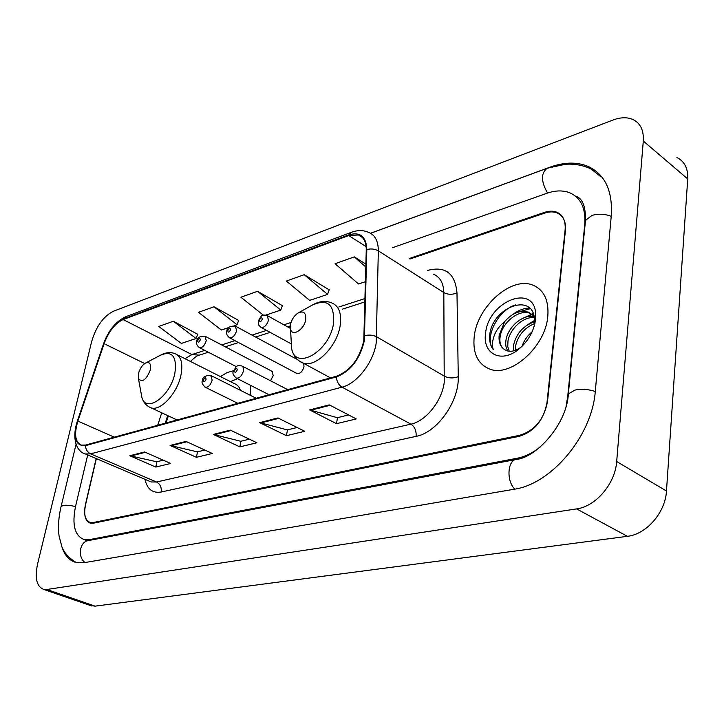 <?xml version="1.0" encoding="UTF-8"?>
<svg xmlns="http://www.w3.org/2000/svg" width="724" height="724" viewBox="0 0 724 724"><rect width="100%" height="100%" fill="white"/><g stroke="black" fill="none" stroke-linecap="round" stroke-linejoin="round"><path stroke-width="1.09" d="M250.757 395.512L250.242 385.186M233.581 370.724L227.101 372.579L220.422 376.571M296.523 373.285L297.148 373.611C300.297 373.729 302.587 371.43 303.999 366.706L303.718 363.457M270.523 380.77L273.265 375.557L271.753 371.159M168.339 415.911L166.067 422.97M96.174 458.545L85.513 504.185C83.504 514.239 85.052 520.339 90.165 522.466L93.351 522.511L519.841 435.26C534.891 430.472 544.104 419.232 547.498 401.558L565.426 230.567C566.105 221.625 563.317 215.734 557.091 212.91C553.444 211.499 549.317 211.562 544.701 213.1L409.911 259.029M87.704 454.944L75.549 506.393C71.848 524.574 74.644 535.606 83.93 539.498L89.414 539.624L517.28 458.22C525.153 456.681 532.846 452.898 540.357 446.88M566.041 406.327L567.652 397.078L584.766 224.268C585.852 208.331 580.883 197.851 569.86 192.828C563.1 190.168 555.453 190.312 546.919 193.281L392.435 247.762M37.585 563.978C34.652 578.042 36.643 586.512 43.54 589.381L46.825 589.499L576.594 508.9C595.707 506.547 615.3 483.605 616.676 461.523L643.301 141.017C643.908 130.284 640.396 123.089 632.767 119.424C627.056 117.026 620.441 117.243 612.893 120.066L113.252 311.311C103.333 316.415 96.129 326.497 91.658 341.538L37.585 563.978M90.545 605.563L95.088 606.151L627.409 536.321C646.387 534.366 665.465 512.447 666.469 491.008L687.728 178.946C688.162 168.457 684.542 161.307 676.868 157.506M61.793 546.502C64.454 555.199 69.16 560.512 75.911 562.439L84.102 562.693L513.796 489.306C551.362 484.238 592.259 435.803 595.327 390.933L611.291 215.634C612.757 190.611 604.911 174.158 587.743 166.267C576.539 161.787 563.906 162.104 549.833 167.217L370.552 233.255M168.249 415.866L165.959 423.006M547.806 316.307C548.964 300.333 544.032 289.962 533 285.193C511.388 275.916 477.134 306.605 474.229 336.579C472.573 353.14 477.65 363.928 489.451 368.959C510.339 377.928 545.534 346.887 547.806 316.307C548.964 300.333 544.032 289.962 533 285.193C511.388 275.916 477.134 306.605 474.229 336.579C472.573 353.14 477.65 363.928 489.451 368.959C510.339 377.928 545.534 346.887 547.806 316.307M363.774 340.841C359.466 358.923 350.362 370.724 336.461 376.245L85.613 445.034L81.405 445.133C75.151 442.201 73.975 434.183 77.866 421.078L104.102 343.656C108.745 331.384 115.089 323.357 123.125 319.556L348.678 235.544L358.443 234.983C363.665 237.01 366.272 241.97 366.263 249.871L363.774 340.841M364.344 340.669L366.824 249.563C366.181 236.458 360.172 231.562 348.787 234.884L123.252 318.985C115.016 322.886 108.519 331.112 103.767 343.683L77.54 421.087C72.943 438.047 75.586 446.228 85.468 445.64L336.334 376.969C350.588 371.312 359.928 359.213 364.344 340.669M163.262 460.192L156.773 461.776L129.777 455.74L155.778 467.052L170.692 463.469L144.592 451.966L129.777 455.74M156.927 461.74L155.778 467.052M204.829 450.047L197.362 451.867L170.113 445.459L196.394 457.306L212.34 453.477L185.968 441.414L170.113 445.459M197.516 451.83L196.394 457.306M348.597 414.933L337.348 417.685L309.591 409.902L336.506 423.676L356.262 418.934L329.302 404.879L309.591 409.902M337.502 417.648L336.506 423.676M297.148 427.504L287.319 429.902L259.69 422.626L286.423 435.694L304.777 431.296L277.962 417.965L259.69 422.626M287.473 429.866L286.423 435.694M249.346 439.169L240.775 441.269L213.318 434.445L239.834 446.88L256.92 442.78L230.313 430.11L213.318 434.445M240.929 441.233L239.834 446.88M109.387 464.174L113.387 465.867L109.387 464.174M96.355 458.618L85.559 504.827C83.55 514.9 85.106 520.999 90.219 523.126L93.405 523.181L519.334 436.301C534.375 431.513 543.588 420.273 546.991 402.598L565.118 229.843C565.797 220.911 563.019 215.028 556.801 212.204C553.154 210.793 549.027 210.856 544.403 212.404L409.169 258.549M197.733 334.298L173.344 321.257L158.737 326.452L181.38 343.42L196.077 338.497L197.824 334.054M329.167 289.817L304.207 274.695L286.333 281.057L309.655 300.397L327.592 294.378L329.257 289.555M365.928 264.142L354.289 256.884L335.076 263.717L358.561 283.98L365.511 281.654M238.667 320.442L214.06 306.777L198.476 312.316L221.363 330.008L228.938 327.474M282.378 305.655L257.581 291.292L240.911 297.22L263.346 315.157M265.907 315.067L280.767 310.08L282.469 305.401M257.581 291.292L280.767 310.08M304.207 274.695L327.592 294.378M354.289 256.884L365.855 267.029M234.178 325.709L237.029 324.75L238.757 320.198M214.06 306.777L237.029 324.75M173.344 321.257L196.077 338.497M522.049 346.316C523.968 340.633 527.325 335.782 532.149 331.764M513.606 350.887L513.732 344.479C516.646 333.103 523.561 325.547 534.475 321.818M515.325 350.353L515.633 345.683C518.203 335.275 524.447 327.927 534.357 323.637M534.439 323.61L534.909 323.456M508.04 351.131C505.877 348.19 505.216 344.353 506.058 339.637C508.121 327.112 522.755 313.899 533.995 316.641M509.262 351.303L507.741 346.534L507.986 340.85C510.004 329.04 523.099 316.334 534.258 317.655M534.303 324.081L534.484 320.596C534.484 292.315 494.745 305.781 490.039 332.551L489.822 334.026C489.089 340.416 490.229 345.583 493.261 349.547C491.877 345.42 492.32 340.461 494.592 334.669C496.61 329.719 499.967 325.375 504.655 321.664L499.18 335.293C498.565 341.158 499.922 345.592 503.261 348.597C500.284 345.737 499.279 341.52 500.257 335.963C502.375 322.37 519.398 308.56 530.366 313.483L535.697 317.61M504.655 321.664C512.158 313.03 520.085 309.881 528.439 312.207L532.602 314.967L535.552 319.546M535.534 319.691L535.724 315.383C535.733 282.369 488.193 300.732 485.569 333.456C482.392 353.33 500.565 363.448 517.705 350.054C527.769 342.009 533.715 331.882 535.534 319.691M503.261 348.597C507.877 352.624 513.787 352.163 520.99 347.221L517.705 350.054M493.261 349.547C483.994 338.515 497.252 310.569 515.443 304.904M518.61 311.954L530.276 308.668M525.986 317.076L532.167 314.551M532.366 314.497L533.47 314.234M533.271 322.144L534.484 321.51M512.9 314.424C518.239 310.325 523.823 308.189 529.642 308.026M520.131 319.7L533.19 313.465M527.271 324.949L534.484 320.451M290.496 324.614L290.514 329.076C292.053 337.131 304.216 329.728 305.682 319.718C306.207 312.84 303.718 310.578 298.216 312.922C294.261 315.555 291.691 319.456 290.496 324.614M138.474 373.593L138.465 378.733C142.429 382.752 146.411 379.756 150.402 369.747C151.244 363.692 149.569 361.493 145.37 363.149C142.067 365.312 139.777 368.797 138.474 373.593M237.481 378.697L230.458 381.629M240.54 390.381C239.246 386.788 237.128 384.498 234.178 383.512L177.28 354.796M85.088 562.521C77.124 556.901 79.74 541.271 88.708 540.52L492.646 463.93M76.264 562.53C66.011 556.512 62.943 549.561 61.83 546.593L59.06 535.95C57.884 526.927 58.563 517.153 61.078 506.61L62.988 505.488C66.165 504.918 70.328 505.289 75.504 506.619M591.218 169.045C583.291 165.244 574.684 163.651 565.399 164.276L547.272 168.221C540.801 173.117 540.9 181.398 547.57 193.055M611.228 216.322C604.821 213.879 598.395 213.58 591.961 215.426L585.508 220.395L585.291 222.603M595.273 391.494C588.485 389.241 581.734 388.752 575.01 390.046L568.34 393.91L568.159 395.693M514.791 489.125C506.13 480.962 507.515 459.794 516.628 459.387C536.276 457.523 567.046 424.065 568.34 393.91L585.508 220.395C585.689 206.014 582.304 197.905 575.363 196.059M95.088 606.151L46.825 589.499M687.728 178.946L643.301 141.017M666.469 491.008L616.676 461.523M627.409 536.321L576.594 508.9M90.753 540.131L89.414 539.624M518.574 458.935L517.28 458.22M427.631 270.459L428.047 270.324C445.513 265.916 455.152 273.446 456.98 292.912L458.265 376.67C459.324 401.313 437.024 432.644 416.101 436.364L161.153 492.021C161.733 487.388 160.194 484.048 156.538 482.003L410.942 424.137C425.83 421.205 442.038 400.96 444.237 382.263L443.821 292.559C443.495 282.993 440.011 276.858 433.359 274.152M161.153 492.021C152.592 493.424 147.189 489.189 144.945 479.306M77.54 421.087L77.278 421.278C70.735 441.984 78.663 452.491 85.396 453.957L151.18 481.958L149.18 481.107L151.18 481.958L156.538 482.003L90.609 453.858L85.396 453.957L83.405 453.097M348.787 234.884L351.783 232.16C357.783 230.042 363.358 230.105 368.516 232.332C375.014 234.866 378.281 241.038 378.335 250.848L376.199 343.013C373.493 362.344 356.832 383.693 342.018 387.159C338.687 385.087 336.796 381.693 336.334 376.969M364.824 335.628C369.24 334.633 373.222 335.04 376.761 336.868L444.627 376.299C448.898 378.326 453.441 378.453 458.265 376.67M123.252 318.985L126.284 316.515L351.167 232.386M456.98 292.912C452.328 294.822 447.939 294.713 443.821 292.559L378.335 250.848C374.923 248.92 371.086 248.486 366.824 249.563M85.468 445.64C85.749 449.541 87.459 452.274 90.609 453.858L342.018 387.159L410.942 424.137C414.752 426.753 416.481 430.834 416.101 436.364M123.125 319.556L191.896 354.561L185.036 358.715M104.102 343.656L144.7 363.566M77.866 421.078L114.302 437.169M161.724 412.816L157.696 425.269M348.678 235.544L366.145 246.622M365.113 298.496L338.787 307.021M291.039 322.47L283.862 324.795M266.577 330.388L252.015 335.103M234.929 340.633L221.653 344.932M204.765 350.398L191.896 354.561L199.272 355.149M214.268 434.78L231.119 430.499M260.649 422.979L278.776 418.372M310.56 410.282L330.126 405.304M171.063 445.776L186.765 441.785M130.718 456.039L145.379 452.31M291.129 339.8L291.645 348.796C295.691 371.122 329.637 351.357 333.52 323.483C334.705 304.578 327.71 298.397 312.542 304.949C319.221 301.148 325.601 300.451 331.683 302.867C338.986 305.854 341.809 313.438 340.162 325.601C337.176 346.515 315.528 368.073 303.03 363.086C297.021 360.471 293.229 355.701 291.645 348.796L290.514 329.076M299.148 360.932L330.497 377.883M141.026 392.725L141.913 397.53C146.157 413.657 170.602 396.028 174.891 373.132C177.027 356.461 172.276 350.461 160.647 355.122L145.723 362.959M148.854 406.788L151.072 407.838C160.61 411.449 177.498 393.06 180.991 374.932C183.1 363.24 181.09 356.136 174.964 353.629C170.764 352.045 166.366 352.344 161.769 354.543M269.029 394.734L236.449 378.172C233.255 375.421 232.223 373.204 233.372 371.502C237.029 365.204 236.259 365.312 241.925 365.973L243.436 367.62L243.508 370.779C241.979 375.747 239.626 378.218 236.449 378.172L235.807 377.847M237.264 369.919C236.811 367.611 235.852 367.892 234.386 370.779C234.829 373.095 235.78 372.806 237.264 369.919M237.78 403.304L205.426 387.331C202.358 384.516 201.353 382.335 202.412 380.77C202.34 377.231 205.109 375.439 210.702 375.385L212.177 380.118C210.675 384.942 208.422 387.34 205.426 387.331L204.847 387.041M206.087 379.276C205.697 377.014 204.783 377.285 203.344 380.1C203.734 382.372 204.648 382.1 206.087 379.276M290.994 343.728L261.292 327.501C257.237 323.691 258.685 325.872 258.323 320.949C261.97 314.641 261.491 314.569 267.02 315.438L268.55 320.008C266.984 325.049 264.568 327.547 261.292 327.501L260.604 327.121M259.382 320.135C259.862 322.37 260.839 322.044 262.305 319.157C261.826 316.931 260.848 317.257 259.382 320.135M297.148 373.611L229.707 337.864C226.911 335.574 225.942 333.42 226.811 331.411C226.757 327.791 229.562 326.008 235.219 326.062L236.657 330.569C235.11 335.456 232.802 337.882 229.707 337.864L229.092 337.538M227.779 330.669C228.196 332.859 229.128 332.551 230.567 329.737C230.142 327.547 229.209 327.854 227.779 330.669M236.413 366.697L199.607 347.737C196.919 345.701 195.969 343.583 196.774 341.393C196.838 337.827 199.553 336.09 204.928 336.18L206.259 340.624C204.747 345.366 202.539 347.737 199.607 347.737L199.055 347.448M197.67 340.705C198.032 342.859 198.919 342.561 200.322 339.818C199.96 337.665 199.073 337.954 197.67 340.705M61.078 506.61L76.065 444.274M370.616 233.291L546.539 168.493M515.886 459.523L493.388 463.794M92.799 375.475L94.754 369.72M91.74 605.979L43.54 589.381M600.413 176.394L587.743 166.267M87.396 540.81L83.93 539.498M125.695 316.732C115.713 321.537 108.31 330.615 103.487 343.954L77.278 421.278M358.443 234.983L362.389 237.499M365.041 301.89L342.425 309.157M290.315 325.9L287.482 326.805M270.188 332.361L255.617 337.049M238.522 342.533L225.236 346.805M208.331 352.235L198.394 355.43C197.018 355.701 194.367 357.701 190.439 361.439M167.687 415.603L165.235 423.196M530.357 313.474L528.439 312.207M534.484 320.596L535.724 315.383M298.605 312.714L312.542 304.949M138.465 378.733L141.913 397.53C143.47 402.562 146.52 406.001 151.072 407.838L177.027 419.965M287.654 389.63L242.558 366.308M256.215 398.254L211.272 375.675M290.378 328.415L267.699 315.818M297.636 359.683L235.834 326.388M272.324 371.457L205.471 336.461"/></g></svg>

